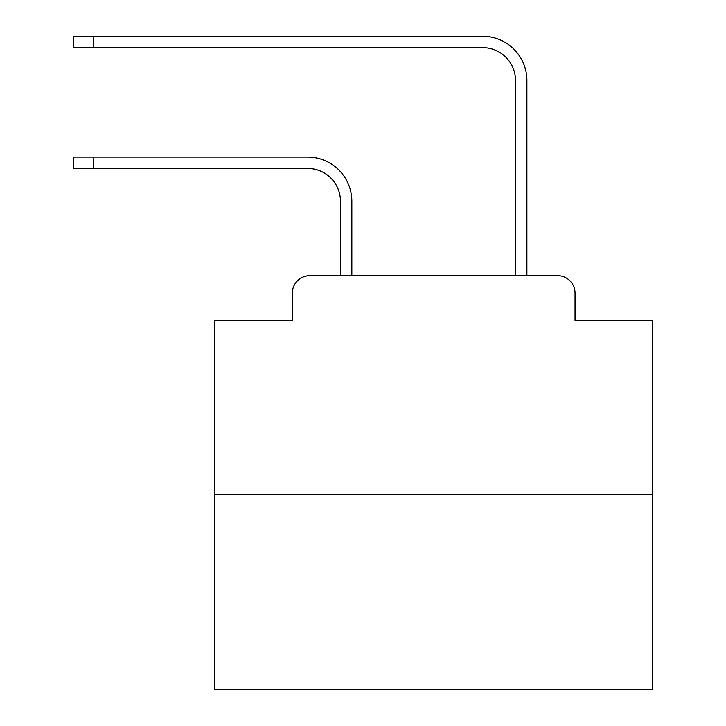 <?xml version="1.0" encoding="UTF-8"?>
<svg xmlns="http://www.w3.org/2000/svg" width="726" height="726" viewBox="0 0 726 726"><rect width="100%" height="100%" fill="white"/><g stroke="black" fill="none" stroke-linecap="round" stroke-linejoin="round"><path stroke-width="1.09" d="M292.324 293.195L292.324 320.329L292.324 293.195A17.506 17.506 0 0 1 309.83 275.689L340.458 275.689L340.458 201.293A32.824 32.824 0 0 0 307.642 168.468A32.824 32.824 0 0 1 340.458 201.293A32.824 32.824 0 0 0 307.642 168.468A32.824 32.824 0 0 1 340.458 201.293A32.824 32.824 0 0 0 307.642 168.468A32.824 32.824 0 0 1 340.458 201.293A32.824 32.824 0 0 0 307.642 168.468A32.824 32.824 0 0 1 340.458 201.293A32.824 32.824 0 0 0 307.642 168.468A32.824 32.824 0 0 1 340.458 201.293A32.824 32.824 0 0 0 307.642 168.468A32.824 32.824 0 0 1 340.458 201.293A32.824 32.824 0 0 0 307.642 168.468A32.824 32.824 0 0 1 340.458 201.293A32.824 32.824 0 0 0 307.642 168.468A32.824 32.824 0 0 1 340.458 201.293A32.824 32.824 0 0 0 307.642 168.468A32.824 32.824 0 0 1 340.458 201.293A32.824 32.824 0 0 0 307.642 168.468A32.824 32.824 0 0 1 340.458 201.293A32.824 32.824 0 0 0 307.642 168.468A32.824 32.824 0 0 1 340.458 201.293A32.824 32.824 0 0 0 307.642 168.468A32.824 32.824 0 0 1 340.458 201.293A32.824 32.824 0 0 0 307.642 168.468A32.824 32.824 0 0 1 340.458 201.293A32.824 32.824 0 0 0 307.642 168.468A32.824 32.824 0 0 1 340.458 201.293A32.824 32.824 0 0 0 307.642 168.468A32.824 32.824 0 0 1 340.458 201.293A32.824 32.824 0 0 0 307.642 168.468A32.824 32.824 0 0 1 340.458 201.293A32.824 32.824 0 0 0 307.642 168.468L73.498 168.468L73.498 157.088L93.627 157.088L93.627 168.468M652.502 494.515L214.86 494.515L214.86 689.7L652.502 689.7L652.502 320.329L575.037 320.329L575.037 293.195A17.506 17.506 0 0 0 557.532 275.689L309.83 275.689M214.86 494.515L214.86 320.329L292.324 320.329M93.627 157.088L307.642 157.088A44.204 44.204 0 0 1 351.838 201.293L351.838 275.689L351.838 201.293L351.838 275.689L351.838 201.293L351.838 275.689L351.838 201.293L351.838 275.689L351.838 201.293L351.838 275.689L351.838 201.293L351.838 275.689L351.838 201.293L351.838 275.689L351.838 201.293L351.838 275.689L351.838 201.293L351.838 275.689L351.838 201.293L351.838 275.689L351.838 201.293L351.838 275.689L351.838 201.293L351.838 275.689L351.838 201.293L351.838 275.689L351.838 201.293L351.838 275.689L351.838 201.293L351.838 275.689L351.838 201.293L351.838 275.689L351.838 201.293L351.838 275.689L365.405 275.689M501.947 275.689L515.514 275.689L515.514 80.504A32.824 32.824 0 0 0 482.699 47.68A32.824 32.824 0 0 1 515.514 80.504A32.824 32.824 0 0 0 482.699 47.68A32.824 32.824 0 0 1 515.514 80.504A32.824 32.824 0 0 0 482.699 47.68A32.824 32.824 0 0 1 515.514 80.504A32.824 32.824 0 0 0 482.699 47.68A32.824 32.824 0 0 1 515.514 80.504A32.824 32.824 0 0 0 482.699 47.68A32.824 32.824 0 0 1 515.514 80.504A32.824 32.824 0 0 0 482.699 47.68A32.824 32.824 0 0 1 515.514 80.504A32.824 32.824 0 0 0 482.699 47.68A32.824 32.824 0 0 1 515.514 80.504A32.824 32.824 0 0 0 482.699 47.68A32.824 32.824 0 0 1 515.514 80.504A32.824 32.824 0 0 0 482.699 47.68A32.824 32.824 0 0 1 515.514 80.504A32.824 32.824 0 0 0 482.699 47.68A32.824 32.824 0 0 1 515.514 80.504A32.824 32.824 0 0 0 482.699 47.68A32.824 32.824 0 0 1 515.514 80.504A32.824 32.824 0 0 0 482.699 47.68A32.824 32.824 0 0 1 515.514 80.504A32.824 32.824 0 0 0 482.699 47.68A32.824 32.824 0 0 1 515.514 80.504A32.824 32.824 0 0 0 482.699 47.68A32.824 32.824 0 0 1 515.514 80.504A32.824 32.824 0 0 0 482.699 47.68A32.824 32.824 0 0 1 515.514 80.504A32.824 32.824 0 0 0 482.699 47.68A32.824 32.824 0 0 1 515.514 80.504A32.824 32.824 0 0 0 482.699 47.68L73.498 47.68L73.498 36.3L93.627 36.3L93.627 47.68M93.627 36.3L482.699 36.3A44.204 44.204 0 0 1 526.894 80.504L526.894 275.689L526.894 80.504L526.894 275.689L526.894 80.504L526.894 275.689L526.894 80.504L526.894 275.689L526.894 80.504L526.894 275.689L526.894 80.504L526.894 275.689L526.894 80.504L526.894 275.689L526.894 80.504L526.894 275.689L526.894 80.504L526.894 275.689L526.894 80.504L526.894 275.689L526.894 80.504L526.894 275.689L526.894 80.504L526.894 275.689L526.894 80.504L526.894 275.689L526.894 80.504L526.894 275.689L526.894 80.504L526.894 275.689L526.894 80.504L526.894 275.689L526.894 80.504L526.894 275.689L557.532 275.689M575.037 320.329L575.037 293.195"/></g></svg>
